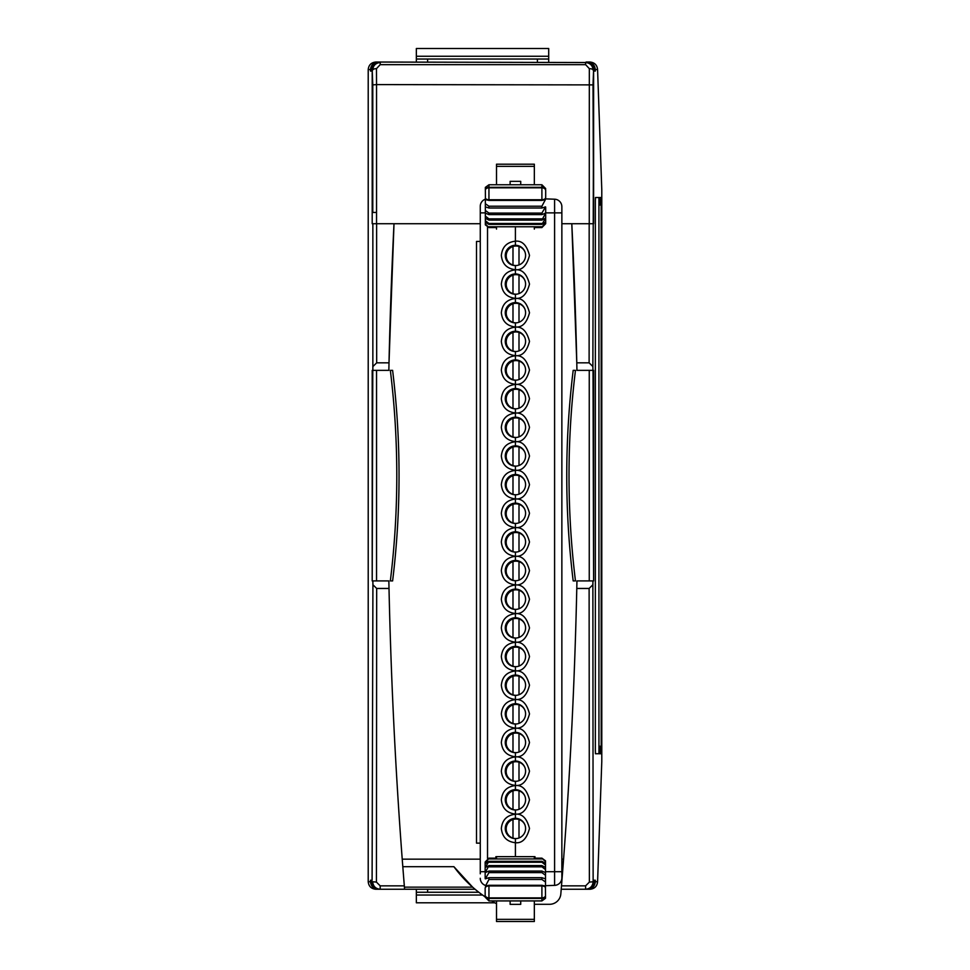 <?xml version="1.0" encoding="UTF-8"?>
<svg xmlns="http://www.w3.org/2000/svg" width="970" height="970" viewBox="0 0 970 970"><rect width="100%" height="100%" fill="white"/><g stroke="black" fill="none" stroke-linecap="round" stroke-linejoin="round"><path stroke-width="1.45" d="M585.613 885.852L585.613 889.247L561.206 889.247L561.484 885.852L585.613 885.852L589.372 882.094L589.117 588.45L592.876 584.752L593.131 881.73C592.694 886.289 590.196 888.799 585.613 889.247L587.335 889.247C591.87 888.775 594.38 886.265 594.852 881.73L594.852 880.226L594.598 881.73C594.113 886.265 591.615 888.775 587.068 889.247L586.886 889.247C591.421 888.775 593.931 886.265 594.416 881.73L594.416 880.226L594.149 881.73C593.676 886.265 591.166 888.775 586.632 889.247L586.45 889.247C590.985 888.775 593.482 886.265 593.967 881.73L593.967 880.226L593.701 881.73C593.228 886.265 590.718 888.775 586.183 889.247L586.886 889.247M595.459 753.763L601.194 753.666L595.459 753.763L595.35 750.428L595.35 200.863L595.459 197.516L601.182 197.528L595.459 197.516M601.17 197.516L601.194 753.666M595.301 69.561L595.301 71.065L595.046 69.561C594.562 65.026 592.052 62.517 587.517 62.031L587.335 62.031C591.87 62.517 594.38 65.026 594.852 69.561L594.852 71.065L594.598 69.561C594.113 65.026 591.615 62.517 587.068 62.031L586.886 62.031C591.421 62.517 593.931 65.026 594.416 69.561L594.416 71.065L594.149 69.561C593.676 65.026 591.166 62.517 586.632 62.031L586.45 62.031C590.985 62.517 593.482 65.026 593.967 69.561L593.967 71.065L593.701 69.561C593.228 65.026 590.718 62.517 586.183 62.031L590.063 62.031C594.598 62.517 597.108 65.026 597.581 69.561L595.301 69.561C594.828 65.026 592.318 62.517 587.784 62.031M592.876 584.752L592.949 580.921L593.604 580.921L593.604 370.358L592.949 370.358L592.876 366.539L593.604 69.561L593.009 84.887L376.542 84.596L376.542 223.718M595.301 881.73L597.581 881.73C597.108 886.265 594.598 888.775 590.063 889.247L587.784 889.247C592.318 888.775 594.828 886.265 595.301 881.73L595.301 880.226L595.046 881.73C594.562 886.265 592.052 888.775 587.517 889.247L587.335 889.247M597.581 881.73L601.788 761.414L601.788 189.877L597.581 69.561M592.876 366.539L589.117 362.841L589.178 223.718L592.937 223.718M368.212 881.73L370.491 881.73C370.976 886.265 373.486 888.775 378.021 889.247L375.742 889.247C371.207 888.775 368.697 886.265 368.212 881.73L368.212 69.561C368.697 65.026 371.207 62.517 375.742 62.031L585.601 62.529C590.196 63.014 592.694 65.536 593.082 70.07A3.759 1.419 -179.6 0 0 589.323 68.652L585.601 64.65L380.204 64.65L376.469 68.652L376.542 84.596L372.783 84.887L372.201 69.561C372.638 64.99 375.147 62.492 379.719 62.031L378.276 62.031C373.741 62.517 371.231 65.026 370.758 69.561L370.758 71.065M585.601 64.65L585.601 62.529L587.335 62.031M370.491 71.065L370.491 69.561C370.976 65.026 373.486 62.517 378.021 62.031M370.491 881.73L370.491 880.226M370.758 880.226L370.758 881.73L370.94 880.226M371.207 880.226L371.207 881.73L371.389 880.226M371.655 880.226L371.655 881.73L371.837 880.226M372.092 880.226L372.916 584.752L376.675 588.45L376.433 882.094L380.179 885.852L404.32 885.852L402.805 866.695L453.899 866.695L472.632 887.15L404.417 887.15L402.805 866.695A5091.13 5091.13 0 0 1 402.223 859.165L480.271 859.165L402.223 859.165C395.433 769.21 391.019 678.964 389.006 588.45L376.675 588.45M372.856 370.358L372.856 223.718L376.615 223.718L376.675 362.841L389.006 362.841L388.849 370.358L372.201 370.358L372.201 580.921L372.856 580.921L372.916 584.752M372.201 212.442L372.201 69.561L372.201 223.718L372.856 223.718M378.906 62.031C374.371 62.517 371.862 65.026 371.389 69.561L371.389 71.065L371.655 69.561C372.128 65.026 374.638 62.517 379.173 62.031L379.355 62.031C374.82 62.517 372.31 65.026 371.837 69.561L371.837 71.065L372.092 69.561C372.577 65.026 375.087 62.517 379.622 62.031L378.724 62.031C374.19 62.517 371.68 65.026 371.207 69.561L371.207 71.065M378.458 62.031C373.923 62.517 371.425 65.026 370.94 69.561L370.94 71.065M370.94 881.73C371.425 886.265 373.923 888.775 378.458 889.247L378.276 889.247C373.741 888.775 371.231 886.265 370.758 881.73M378.458 889.247L379.622 889.247C375.087 888.775 372.577 886.265 372.092 881.73M371.389 881.73C371.862 886.265 374.371 888.775 378.906 889.247L378.724 889.247C374.19 888.775 371.68 886.265 371.207 881.73M378.906 889.247L380.179 889.247C375.62 888.811 373.111 886.301 372.674 881.73L376.433 882.094M371.837 881.73C372.31 886.265 374.82 888.775 379.355 889.247L379.173 889.247C374.638 888.775 372.128 886.265 371.655 881.73M379.355 889.247L404.587 889.247L404.417 887.15M587.784 889.247L586.45 889.247M475.082 889.247L404.587 889.247L404.526 888.484M376.675 362.841L372.916 366.539M589.117 362.841L576.786 362.841L571.803 223.718L589.178 223.718M592.949 370.358L576.944 370.358L576.786 362.841A5091.13 5091.13 0 0 0 571.803 223.718L561.86 223.718L571.803 223.718M376.615 223.718L480.271 223.718L394.002 223.718L389.006 362.841A5091.13 5091.13 0 0 1 394.002 223.718M378.021 889.247L380.179 889.247L380.179 885.852M589.117 588.45L576.786 588.45L576.944 580.921L592.949 580.921M561.484 885.852L563.57 859.165A5091.13 5091.13 0 0 0 576.786 588.45C574.774 679.012 570.372 769.246 563.57 859.165L561.86 859.165L563.57 859.165A5091.13 5091.13 0 0 1 560.83 893.94A11.276 11.276 0 0 1 549.578 904.295L534.337 904.295M388.849 370.358L376.542 370.358L376.542 580.921L388.849 580.921L389.006 588.45M453.899 866.695A128.052 128.052 0 0 0 485.158 896.862M491.535 900.924A128.052 128.052 0 0 0 494.894 902.864A11.276 11.276 0 0 0 496.507 903.603M598.926 753.751L601.182 753.751L598.926 753.726M598.926 197.528L598.939 753.666M598.926 197.565L601.182 197.565M598.939 197.613L601.194 197.613M598.999 199.129L601.255 199.129M599.011 200.05L601.267 200.05M599.024 201.154L601.279 201.154M599.036 202.378L601.291 202.378M599.048 203.688L601.303 203.688M599.048 205.046L601.303 205.046M599.048 746.245L601.303 746.245M599.048 747.603L601.303 747.603M599.036 748.913L601.291 748.913M599.024 750.137L601.279 750.137M599.011 751.229L601.267 751.229M598.999 752.162L601.255 752.162M589.372 882.094L593.701 881.73M388.849 580.921L372.856 580.921M586.086 62.031C590.621 62.517 593.131 65.026 593.604 69.561L593.604 223.718L593.009 84.887M589.251 223.718L589.323 68.652M376.469 68.652A3.759 1.419 -0.4 0 0 372.71 70.07C373.098 65.536 375.596 63.014 380.204 62.529L380.204 64.65M573.185 370.358A864.937 864.937 0 0 0 573.185 580.921L575.465 580.921A862.682 862.682 0 0 1 575.465 370.358L573.185 370.358M399.046 475.639A864.937 864.937 0 0 1 392.607 580.921L390.34 580.921A862.682 862.682 0 0 0 390.34 370.358L392.607 370.358A864.937 864.937 0 0 1 399.046 475.639M576.944 370.358L589.251 370.358L589.251 580.921L576.944 580.921M372.201 580.921L372.783 370.358L372.201 580.921M593.604 580.921L593.009 370.358L593.604 580.921M416.348 62.031L416.348 48.5L548.705 48.5L548.705 62.031M416.348 59.024L548.705 59.024M494.748 902.791L416.348 902.791L416.348 889.247M478.816 892.254L416.348 892.254M516.392 265.537A9.773 9.773 0 0 1 512.984 246.477A9.773 9.773 0 0 1 524.794 251.533M516.392 838.577A9.773 9.773 0 0 1 512.984 819.504A9.773 9.773 0 0 1 524.794 824.561M516.392 809.926A9.773 9.773 0 0 1 512.984 790.853A9.773 9.773 0 0 1 524.794 795.909M516.392 781.274A9.773 9.773 0 0 1 512.984 762.202A9.773 9.773 0 0 1 524.794 767.258M516.392 752.623A9.773 9.773 0 0 1 512.984 733.55A9.773 9.773 0 0 1 524.794 738.606M516.392 723.972A9.773 9.773 0 0 1 512.984 704.899A9.773 9.773 0 0 1 524.794 709.955M516.392 695.32A9.773 9.773 0 0 1 512.984 676.248A9.773 9.773 0 0 1 524.794 681.304M516.392 666.669A9.773 9.773 0 0 1 512.984 647.596A9.773 9.773 0 0 1 524.794 652.652M516.392 638.018A9.773 9.773 0 0 1 512.984 618.945A9.773 9.773 0 0 1 524.794 624.001M516.392 609.366A9.773 9.773 0 0 1 512.984 590.293A9.773 9.773 0 0 1 524.794 595.35M516.392 580.715A9.773 9.773 0 0 1 512.984 561.642A9.773 9.773 0 0 1 524.794 566.698M516.392 552.063A9.773 9.773 0 0 1 512.984 532.991A9.773 9.773 0 0 1 524.794 538.047M516.392 523.412A9.773 9.773 0 0 1 512.984 504.339A9.773 9.773 0 0 1 524.794 509.395M516.392 494.761A9.773 9.773 0 0 1 512.984 475.688A9.773 9.773 0 0 1 524.794 480.744M516.392 466.109A9.773 9.773 0 0 1 512.984 447.037A9.773 9.773 0 0 1 524.794 452.093M516.392 437.446A9.773 9.773 0 0 1 512.984 418.385A9.773 9.773 0 0 1 524.794 423.441M516.392 408.794A9.773 9.773 0 0 1 512.984 389.734A9.773 9.773 0 0 1 524.794 394.79M516.392 380.143A9.773 9.773 0 0 1 512.984 361.082A9.773 9.773 0 0 1 524.794 366.139M516.392 351.492A9.773 9.773 0 0 1 512.984 332.431A9.773 9.773 0 0 1 524.794 337.487M516.392 322.84A9.773 9.773 0 0 1 512.984 303.78A9.773 9.773 0 0 1 524.794 308.836M516.392 294.189A9.773 9.773 0 0 1 512.984 275.128A9.773 9.773 0 0 1 524.794 280.185M506.279 288.49A10.524 10.524 0 0 1 514.997 273.94M506.279 317.142A10.524 10.524 0 0 1 514.997 302.591M506.279 345.793A10.524 10.524 0 0 1 514.997 331.243M506.279 374.444A10.524 10.524 0 0 1 514.997 359.894M506.279 403.096A10.524 10.524 0 0 1 514.997 388.546M506.279 431.747A10.524 10.524 0 0 1 514.997 417.197M506.279 460.398A10.524 10.524 0 0 1 514.997 445.848M506.279 489.05A10.524 10.524 0 0 1 514.997 474.5M506.279 517.701A10.524 10.524 0 0 1 514.997 503.151M506.279 546.352A10.524 10.524 0 0 1 514.997 531.815M506.279 575.004A10.524 10.524 0 0 1 514.997 560.466M506.279 603.655A10.524 10.524 0 0 1 514.997 589.117M506.279 632.307A10.524 10.524 0 0 1 514.997 617.769M506.279 660.958A10.524 10.524 0 0 1 514.997 646.42M506.279 689.609A10.524 10.524 0 0 1 514.997 675.071M506.279 718.261A10.524 10.524 0 0 1 514.997 703.723M506.279 746.912A10.524 10.524 0 0 1 514.997 732.374M506.279 775.563A10.524 10.524 0 0 1 514.997 761.026M506.279 804.215A10.524 10.524 0 0 1 514.997 789.677M506.279 832.866A10.524 10.524 0 0 1 514.997 818.328M506.279 259.839A10.524 10.524 0 0 1 514.997 245.289M480.271 843.136L476.512 843.136L476.512 241.445L480.271 241.445M518.999 293.595L518.999 275.128M512.984 275.128L512.984 293.728M518.999 322.246L518.999 303.78M512.984 303.78L512.984 322.379M518.999 350.897L518.999 332.431M512.984 332.431L512.984 351.031M518.999 379.549L518.999 361.082M512.984 361.082L512.984 379.682M518.999 408.2L518.999 389.734M512.984 389.734L512.984 408.334M518.999 436.852L518.999 418.385M512.984 418.385L512.984 436.985M518.999 465.503L518.999 447.037M512.984 447.037L512.984 465.636M518.999 494.154L518.999 475.688M512.984 475.688L512.984 494.288M518.999 522.806L518.999 504.339M512.984 504.339L512.984 522.939M518.999 551.457L518.999 532.991M512.984 532.991L512.984 551.591M518.999 580.108L518.999 561.642M512.984 561.642L512.984 580.242M518.999 608.76L518.999 590.293M512.984 590.293L512.984 608.893M518.999 637.411L518.999 618.945M512.984 618.945L512.984 637.545M518.999 666.063L518.999 647.596M512.984 647.596L512.984 666.196M518.999 694.714L518.999 676.248M512.984 676.248L512.984 694.847M518.999 723.365L518.999 704.899M512.984 704.899L512.984 723.499M518.999 752.017L518.999 733.55M512.984 733.55L512.984 752.15M518.999 780.668L518.999 762.202M512.984 762.202L512.984 780.802M518.999 809.319L518.999 790.853M512.984 790.853L512.984 809.453M518.999 837.971L518.999 819.504M512.984 819.504L512.984 838.104M518.999 264.943L518.999 246.477M512.984 246.477L512.984 265.077M561.06 203.348L560.333 202.172M561.86 206.719C560.175 200.693 560.175 200.693 561.86 206.719L561.86 212.866L561.86 206.719A7.518 7.518 0 0 0 554.597 199.202L545.686 198.886M515.409 241.178C506.91 242.173 502.217 246.926 501.344 255.437C502.217 263.949 506.91 268.702 515.409 269.696L515.422 269.83A14.259 14.259 0 0 0 515.409 269.83L515.422 273.94A10.149 10.149 0 0 1 525.582 284.089A10.149 10.149 0 0 1 515.422 294.237L515.422 298.481A14.259 14.259 0 0 0 515.409 298.481L515.422 302.591A10.149 10.149 0 0 1 525.582 312.74A10.149 10.149 0 0 1 515.422 322.889L515.422 327.132A14.259 14.259 0 0 0 515.409 327.132L515.422 331.243A10.149 10.149 0 0 1 525.582 341.391A10.149 10.149 0 0 1 515.422 351.54L515.422 355.784A14.259 14.259 0 0 0 515.409 355.784L515.422 359.894A10.149 10.149 0 0 1 525.582 370.043A10.149 10.149 0 0 1 515.422 380.191L515.422 384.435A14.259 14.259 0 0 0 515.409 384.435L515.422 388.546A10.149 10.149 0 0 1 525.582 398.694A10.149 10.149 0 0 1 515.422 408.843L515.422 413.087A14.259 14.259 0 0 0 515.409 413.087L515.422 417.197A10.149 10.149 0 0 1 525.582 427.346A10.149 10.149 0 0 1 515.422 437.494L515.422 441.738A14.259 14.259 0 0 0 515.409 441.738L515.422 445.848A10.149 10.149 0 0 1 525.582 455.997A10.149 10.149 0 0 1 515.422 466.146L515.422 470.389A14.259 14.259 0 0 0 515.409 470.389L515.422 474.5A10.149 10.149 0 0 1 525.582 484.648A10.149 10.149 0 0 1 515.422 494.797L515.422 499.041A14.259 14.259 0 0 0 515.409 499.041L515.422 503.151A10.149 10.149 0 0 1 525.582 513.3A10.149 10.149 0 0 1 515.422 523.448L515.422 527.692A14.259 14.259 0 0 0 515.409 527.692L515.422 531.803A10.149 10.149 0 0 1 525.582 541.951A10.149 10.149 0 0 1 515.422 552.1L515.422 556.343A14.259 14.259 0 0 0 515.409 556.343L515.422 560.454A10.149 10.149 0 0 1 525.582 570.602A10.149 10.149 0 0 1 515.422 580.751L515.422 584.995A14.259 14.259 0 0 0 515.409 584.995L515.422 589.105A10.149 10.149 0 0 0 505.273 599.254A10.149 10.149 0 0 0 515.422 609.403L515.422 613.646A14.259 14.259 0 0 0 515.409 613.646L515.422 617.757A10.149 10.149 0 0 0 505.273 627.905A10.149 10.149 0 0 0 515.422 638.054L515.422 642.298A14.259 14.259 0 0 0 515.409 642.298L515.422 646.408A10.149 10.149 0 0 0 505.273 656.557A10.149 10.149 0 0 0 515.422 666.705L515.422 670.949A14.259 14.259 0 0 0 515.409 670.949L515.422 675.059A10.149 10.149 0 0 0 505.273 685.208A10.149 10.149 0 0 0 515.422 695.369L515.422 699.6A14.259 14.259 0 0 0 515.409 699.6L515.422 703.711A10.149 10.149 0 0 0 505.273 713.859A10.149 10.149 0 0 0 515.422 724.02L515.422 728.252A14.259 14.259 0 0 0 515.409 728.252C506.91 729.246 502.217 733.999 501.344 742.511C502.217 751.022 506.91 755.775 515.409 756.77L515.422 756.903A14.259 14.259 0 0 0 515.409 756.903C506.91 757.897 502.217 762.65 501.344 771.162C502.217 779.674 506.91 784.427 515.409 785.421L515.422 785.554A14.259 14.259 0 0 0 515.409 785.554C506.91 786.549 502.217 791.302 501.344 799.813C502.217 808.325 506.91 813.078 515.409 814.072L515.422 814.206A14.259 14.259 0 0 0 515.409 814.206L515.422 818.316A10.149 10.149 0 0 0 505.273 828.465A10.149 10.149 0 0 0 515.422 838.626L515.422 842.724C522.127 843.427 526.831 838.674 529.499 828.465C526.831 818.268 522.127 813.515 515.422 814.206L515.422 814.072C522.127 814.776 526.831 810.023 529.499 799.813C526.831 789.616 522.127 784.863 515.422 785.554L515.422 789.665A10.149 10.149 0 0 0 505.273 799.813A10.149 10.149 0 0 0 515.422 809.974L515.422 814.072A14.259 14.259 0 0 0 515.422 814.072L515.422 809.974A10.149 10.149 0 0 0 525.582 799.813A10.149 10.149 0 0 0 515.422 789.665L515.422 785.421C522.127 786.124 526.831 781.371 529.499 771.162C526.831 760.965 522.127 756.212 515.422 756.903L515.422 761.013A10.149 10.149 0 0 0 505.273 771.162A10.149 10.149 0 0 0 515.422 781.323L515.422 785.421A14.259 14.259 0 0 0 515.422 785.421L515.422 781.323A10.149 10.149 0 0 0 525.582 771.162A10.149 10.149 0 0 0 515.422 761.013L515.422 756.77C522.127 757.473 526.831 752.72 529.499 742.511C526.831 732.314 522.127 727.561 515.422 728.252L515.422 732.362A10.149 10.149 0 0 0 505.273 742.511A10.149 10.149 0 0 0 515.422 752.671L515.422 756.77A14.259 14.259 0 0 0 515.422 756.77L515.422 752.671A10.149 10.149 0 0 0 525.582 742.511A10.149 10.149 0 0 0 515.422 732.362L515.422 728.118C522.127 728.822 526.831 724.069 529.499 713.859C526.831 703.662 522.127 698.909 515.422 699.6L515.422 699.467C522.127 700.17 526.831 695.417 529.499 685.208C526.831 675.011 522.127 670.258 515.422 670.949L515.422 670.816C522.127 671.519 526.831 666.766 529.499 656.557C526.831 646.36 522.127 641.606 515.422 642.298L515.422 642.164C522.127 642.868 526.831 638.114 529.499 627.905C526.831 617.708 522.127 612.955 515.422 613.646L515.422 613.513C522.127 614.216 526.831 609.463 529.499 599.254C526.831 589.057 522.127 584.304 515.422 584.995L515.422 584.861C522.127 585.565 526.831 580.812 529.499 570.602C526.831 560.405 522.127 555.652 515.422 556.343L515.422 556.21C522.127 556.913 526.831 552.16 529.499 541.951C526.831 531.754 522.127 527.001 515.422 527.692L515.422 527.559C522.127 528.262 526.831 523.509 529.499 513.3C526.831 503.09 522.127 498.35 515.422 499.041L515.422 498.907C522.127 499.611 526.831 494.858 529.499 484.648C526.831 474.439 522.127 469.698 515.422 470.389L515.422 470.256C522.127 470.959 526.831 466.206 529.499 455.997C526.831 445.788 522.127 441.035 515.422 441.738L515.422 441.605C522.127 442.308 526.831 437.555 529.499 427.346C526.831 417.136 522.127 412.383 515.422 413.087L515.422 412.953C522.127 413.644 526.831 408.904 529.499 398.694C526.831 388.485 522.127 383.732 515.422 384.435L515.422 384.302C522.127 384.993 526.831 380.24 529.499 370.043C526.831 359.834 522.127 355.081 515.422 355.784L515.422 355.65C522.127 356.342 526.831 351.589 529.499 341.391C526.831 331.182 522.127 326.429 515.422 327.132L515.422 326.999C522.127 327.69 526.831 322.937 529.499 312.74C526.831 302.531 522.127 297.778 515.422 298.481L515.422 298.348C522.127 299.039 526.831 294.286 529.499 284.089C526.831 273.879 522.127 269.126 515.422 269.83L515.422 269.696C522.127 270.387 526.831 265.635 529.499 255.437C526.831 245.228 522.127 240.475 515.422 241.178L515.422 245.289A10.149 10.149 0 0 1 525.582 255.437A10.149 10.149 0 0 1 515.422 265.586L515.422 269.696A14.259 14.259 0 0 0 515.422 269.696L515.422 265.586A10.149 10.149 0 0 1 505.273 255.437A10.149 10.149 0 0 1 515.422 245.289L515.422 241.178A14.259 14.259 0 0 0 515.409 241.178L515.409 227.914M495.876 858.147L495.876 856.668L515.409 856.668L515.422 838.626A10.149 10.149 0 0 0 525.582 828.465A10.149 10.149 0 0 0 515.422 818.316L515.409 814.072M534.979 227.562L534.337 227.914M545.686 212.866L561.86 212.866L561.86 877.862C560.175 883.888 560.175 883.888 561.86 877.862L561.86 877.862A7.518 7.518 0 0 1 554.597 885.38L545.504 885.695M554.597 199.202L554.597 871.715L561.86 871.715L561.86 877.862A7.518 7.518 0 0 1 554.597 885.38L554.597 871.715L545.504 871.715M515.409 814.206C506.91 815.2 502.217 819.953 501.344 828.465C502.217 836.977 506.91 841.73 515.409 842.724A14.259 14.259 0 0 0 515.422 842.724L515.422 856.668L534.979 856.668L534.979 858.147M515.409 699.6C506.91 700.595 502.217 705.348 501.344 713.859C502.217 722.371 506.91 727.124 515.409 728.118A14.259 14.259 0 0 0 515.422 728.118L515.422 724.02A10.149 10.149 0 0 0 525.582 713.859A10.149 10.149 0 0 0 515.422 703.711L515.409 699.467A14.259 14.259 0 0 0 515.422 699.467L515.422 695.369A10.149 10.149 0 0 0 525.582 685.208A10.149 10.149 0 0 0 515.422 675.059L515.409 670.816A14.259 14.259 0 0 0 515.422 670.816L515.422 666.705A10.149 10.149 0 0 0 525.582 656.557A10.149 10.149 0 0 0 515.422 646.408L515.409 642.164A14.259 14.259 0 0 0 515.422 642.164L515.422 638.054A10.149 10.149 0 0 0 525.582 627.905A10.149 10.149 0 0 0 515.422 617.757L515.409 613.513A14.259 14.259 0 0 0 515.422 613.513L515.422 609.403A10.149 10.149 0 0 0 525.582 599.254A10.149 10.149 0 0 0 515.422 589.105L515.409 584.861A14.259 14.259 0 0 0 515.422 584.861L515.422 580.751A10.149 10.149 0 0 1 505.273 570.602A10.149 10.149 0 0 1 515.422 560.454L515.409 556.21A14.259 14.259 0 0 0 515.422 556.21L515.422 552.1A10.149 10.149 0 0 1 505.273 541.951A10.149 10.149 0 0 1 515.422 531.803L515.409 527.559A14.259 14.259 0 0 0 515.422 527.559L515.422 523.448A10.149 10.149 0 0 1 505.273 513.3A10.149 10.149 0 0 1 515.422 503.151L515.409 498.907A14.259 14.259 0 0 0 515.422 498.907L515.422 494.797A10.149 10.149 0 0 1 505.273 484.648A10.149 10.149 0 0 1 515.422 474.5L515.409 470.256A14.259 14.259 0 0 0 515.422 470.256L515.422 466.146A10.149 10.149 0 0 1 505.273 455.997A10.149 10.149 0 0 1 515.422 445.848L515.409 441.605A14.259 14.259 0 0 0 515.422 441.605L515.422 437.494A10.149 10.149 0 0 1 505.273 427.346A10.149 10.149 0 0 1 515.422 417.197L515.409 412.953A14.259 14.259 0 0 0 515.422 412.953L515.422 408.843A10.149 10.149 0 0 1 505.273 398.694A10.149 10.149 0 0 1 515.422 388.546L515.409 384.302A14.259 14.259 0 0 0 515.422 384.302L515.422 380.191A10.149 10.149 0 0 1 505.273 370.043A10.149 10.149 0 0 1 515.422 359.894L515.409 355.65A14.259 14.259 0 0 0 515.422 355.65L515.422 351.54A10.149 10.149 0 0 1 505.273 341.391A10.149 10.149 0 0 1 515.422 331.243L515.409 326.999A14.259 14.259 0 0 0 515.422 326.999L515.422 322.889A10.149 10.149 0 0 1 505.273 312.74A10.149 10.149 0 0 1 515.422 302.591L515.409 298.348A14.259 14.259 0 0 0 515.422 298.348L515.422 294.237A10.149 10.149 0 0 1 505.273 284.089A10.149 10.149 0 0 1 515.422 273.94L515.409 269.696M515.409 584.995C506.91 585.989 502.217 590.742 501.344 599.254C502.217 607.766 506.91 612.519 515.409 613.513M515.409 613.646C506.91 614.64 502.217 619.393 501.344 627.905C502.217 636.417 506.91 641.17 515.409 642.164M515.409 642.298C506.91 643.292 502.217 648.045 501.344 656.557C502.217 665.068 506.91 669.821 515.409 670.816M515.409 670.949C506.91 671.943 502.217 676.696 501.344 685.208C502.217 693.72 506.91 698.473 515.409 699.467M515.409 556.343C506.91 557.338 502.217 562.091 501.344 570.602C502.217 579.114 506.91 583.867 515.409 584.861M515.409 527.692C506.91 528.686 502.217 533.439 501.344 541.951C502.217 550.463 506.91 555.216 515.409 556.21M515.409 499.041C506.91 500.035 502.217 504.788 501.344 513.3C502.217 521.812 506.91 526.564 515.409 527.559M515.409 470.389C506.91 471.384 502.217 476.137 501.344 484.648C502.217 493.16 506.91 497.913 515.409 498.907M515.409 441.738C506.91 442.732 502.217 447.485 501.344 455.997C502.217 464.509 506.91 469.262 515.409 470.256M515.409 413.087C506.91 414.081 502.217 418.834 501.344 427.346C502.217 435.857 506.91 440.61 515.409 441.605M515.409 384.435C506.91 385.429 502.217 390.183 501.344 398.694C502.217 407.206 506.91 411.959 515.409 412.953M515.409 355.784C506.91 356.778 502.217 361.531 501.344 370.043C502.217 378.555 506.91 383.308 515.409 384.302M515.409 327.132C506.91 328.127 502.217 332.88 501.344 341.391C502.217 349.903 506.91 354.656 515.409 355.65M515.409 298.481C506.91 299.475 502.217 304.228 501.344 312.74C502.217 321.252 506.91 326.005 515.409 326.999M515.409 269.83C506.91 270.824 502.217 275.577 501.344 284.089C502.217 292.6 506.91 297.353 515.409 298.348M495.876 227.562L496.507 227.914M480.271 873.812L480.271 206.319A7.518 7.518 0 0 1 485.339 199.214M480.271 878.262L480.271 878.262A7.518 7.518 0 0 0 485.158 885.307M515.409 856.668L515.409 842.724M496.507 856.668L496.507 858.147L488.941 858.147L485.17 863.797L488.941 861.299L485.182 867.592L488.941 865.579L485.23 872.648L488.941 871.072L488.941 872.612L485.303 878.856L488.941 877.692L488.941 879.475L485.449 886.095L488.941 885.283L488.941 898.414L541.903 898.414L541.903 900.924L545.504 898.305L545.407 886.095M485.158 888.193L485.158 891.321L485.158 888.193A3.783 2.231 -0 0 1 488.941 885.962L541.903 885.962L541.903 898.414A3.783 2.728 180 0 0 545.504 896.51M496.507 900.924L496.507 921.5L534.337 921.5L534.337 900.924M534.337 856.668L534.337 858.147L541.903 858.147L545.504 861.736L545.504 863.397L541.903 861.299L541.903 862.245L545.504 865.046L545.504 867.398L541.903 865.579L541.903 866.828L545.504 869.593L545.504 872.588L541.903 871.072L541.903 872.612L545.504 875.279L545.504 878.856L541.903 877.692L541.903 879.475L545.504 881.997L545.504 886.083L541.903 885.283L541.903 885.962A3.783 2.231 180 0 1 545.504 887.514M510.123 900.924L510.123 904.355L520.72 904.355L520.72 900.924M488.941 858.947L541.903 858.947M488.941 861.299L541.903 861.299M488.941 862.245L541.903 862.245M488.941 865.579L541.903 865.579M488.941 866.828L541.903 866.828M488.941 871.072L541.903 871.072M488.941 872.612L541.903 872.612M488.941 877.692L541.903 877.692M488.941 879.475L541.903 879.475M488.941 885.283L541.903 885.283M485.158 866.719L485.158 862.027L488.941 858.147M485.158 867.507L485.158 871.399M485.158 872.418L485.158 878.408M485.158 891.321L485.158 894.97M545.504 869.593L545.504 867.398M545.504 875.279L545.504 872.588M545.504 881.997L545.504 878.856M545.504 895.649L545.504 895.989A3.783 2.728 180 0 1 541.903 897.88L488.941 897.88A3.783 2.728 -0 0 1 485.158 895.152M545.504 861.736L545.504 860.839L541.903 858.147M545.504 865.046L545.504 863.397M534.337 229.102L534.337 227.562L541.903 227.562L545.686 221.9L541.903 224.397L545.661 218.104L541.903 220.129L545.625 213.06L541.903 214.625L541.903 213.085L545.54 206.852L541.903 208.016L541.903 206.222L545.407 199.602L541.903 200.414L541.903 187.295L488.941 187.295L488.941 184.773L485.339 187.404L485.436 199.602M545.686 197.504L545.686 194.376L545.686 197.504A3.783 2.231 180 0 1 541.903 199.747L488.941 199.747L488.941 187.295A3.783 2.728 -0 0 0 485.339 189.186M534.337 184.773L534.337 164.197L496.507 164.197L496.507 184.773M496.507 229.102L496.507 227.562L488.941 227.562L485.339 223.961L485.339 222.3L488.941 224.397L488.941 223.464L485.339 220.651L485.339 218.298L488.941 220.129L488.941 218.868L485.339 216.116L485.339 213.121L488.941 214.625L488.941 213.085L485.339 210.429L485.339 206.852L488.941 208.016L488.941 206.222L485.339 203.712L485.339 199.626L488.941 200.414L488.941 199.747A3.783 2.231 -0 0 1 485.339 198.195M520.72 184.773L520.72 181.341L510.123 181.341L510.123 184.773M541.903 226.762L488.941 226.762M541.903 224.397L488.941 224.397M541.903 223.464L488.941 223.464M541.903 220.129L488.941 220.129M541.903 218.868L488.941 218.868M541.903 214.625L488.941 214.625M541.903 213.085L488.941 213.085M541.903 208.016L488.941 208.016M541.903 206.222L488.941 206.222M541.903 200.414L488.941 200.414M545.686 218.99L545.686 223.67L541.903 227.562M545.686 218.189L545.686 214.297M545.686 213.291L545.686 207.289M545.686 194.376L545.686 190.726M485.339 216.116L485.339 218.298M485.339 210.429L485.339 213.121M485.339 203.712L485.339 206.852M485.339 223.961L485.339 224.858L488.941 227.562M485.339 220.651L485.339 222.3M370.491 69.561L368.212 69.561M376.542 212.442L372.783 212.442L372.783 84.887M537.416 62.031L537.416 59.024M427.624 59.024L427.624 62.031M416.348 56.26L548.705 56.26M427.624 889.247L427.624 892.254M482.539 895.031L416.348 895.031M487.522 858.438L487.522 227.271M480.271 212.866L485.339 212.866M485.158 871.715L480.271 871.715M485.158 895.674A3.783 2.728 0 0 0 488.941 898.414L488.941 900.924L541.903 900.924M496.507 919.354L534.337 919.354M485.339 189.72A3.783 2.728 0 0 1 488.941 187.816L541.903 187.816A3.783 2.728 180 0 1 545.686 190.556M545.686 190.023A3.783 2.728 180 0 0 541.903 187.295L541.903 184.773L488.941 184.773M534.337 166.355L496.507 166.355M488.941 900.924L485.158 897.141M541.903 184.773L545.686 188.556"/></g></svg>
